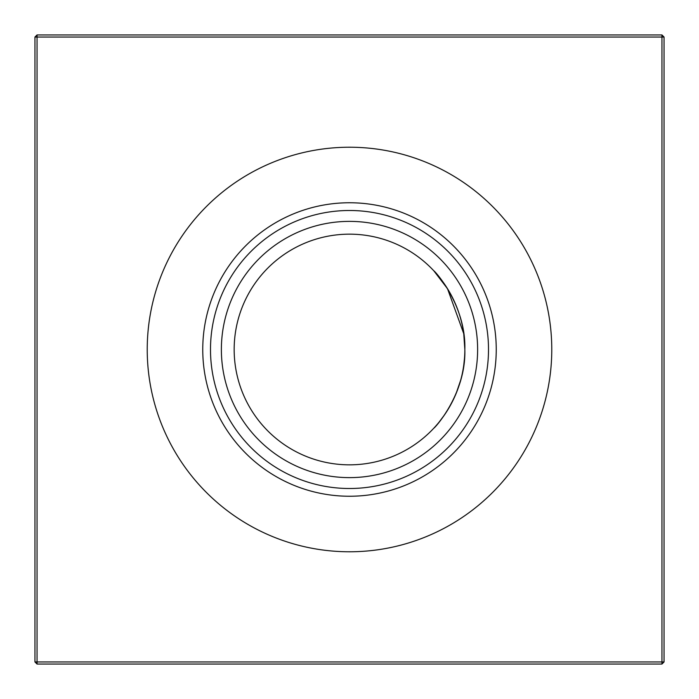 <?xml version="1.0" encoding="UTF-8"?>
<svg xmlns="http://www.w3.org/2000/svg" width="699" height="699" viewBox="0 0 699 699"><rect width="100%" height="100%" fill="white"/><g stroke="black" fill="none" stroke-linecap="round" stroke-linejoin="round"><path stroke-width="1.05" d="M433.869 428.137C434.996 427.893 466.207 393.528 464.835 349.5C466.216 393.467 434.935 428.006 433.869 428.137M463.743 333.668L447.509 288.704L433.869 270.863C434.97 271.081 466.189 305.437 464.835 349.5A115.335 115.335 0 0 1 349.5 464.835A115.335 115.335 0 0 1 234.165 349.5A115.335 115.335 0 0 1 349.5 234.165A115.335 115.335 0 0 1 464.835 349.5L463.752 333.711M349.5 477.627A128.127 128.127 0 0 1 221.373 349.5A128.127 128.127 0 0 1 349.5 221.373A128.127 128.127 0 0 1 477.627 349.5A128.127 128.127 0 0 1 349.5 477.627M349.5 488.505A139.005 139.005 0 0 1 210.495 349.5A139.005 139.005 0 0 1 349.5 210.495A139.005 139.005 0 0 1 488.505 349.5A139.005 139.005 0 0 1 349.5 488.505M349.5 496.246A146.746 146.746 0 0 1 202.754 349.5A146.746 146.746 0 0 1 349.5 202.754A146.746 146.746 0 0 1 496.246 349.5A146.746 146.746 0 0 1 349.5 496.246M349.5 551.773A202.273 202.273 0 0 1 147.227 349.5A202.273 202.273 0 0 1 349.5 147.227A202.273 202.273 0 0 1 551.773 349.5A202.273 202.273 0 0 1 349.5 551.773M464.52 358.037L463.743 365.341M460.667 380.221L456.124 393.458M453.249 399.889L450.444 405.289M444.599 414.752L439.138 422.074M437.058 424.573L435.398 426.469L437.058 424.573M437.128 424.485L435.372 426.495M664.05 37.047L664.05 661.953L661.953 664.05L37.047 664.05L37.047 661.953L661.953 661.953L661.953 37.047L37.047 37.047L37.047 661.953L34.95 661.953L34.95 37.047L37.047 37.047L37.047 34.95L661.953 34.95L664.05 37.047L661.953 37.047L661.953 34.95M439.278 277.092L444.547 284.161M450.453 293.72L455.949 305.105M661.953 664.05L661.953 661.953L664.05 661.953M34.95 661.953L37.047 664.05M34.95 37.047L37.047 34.95"/></g></svg>
